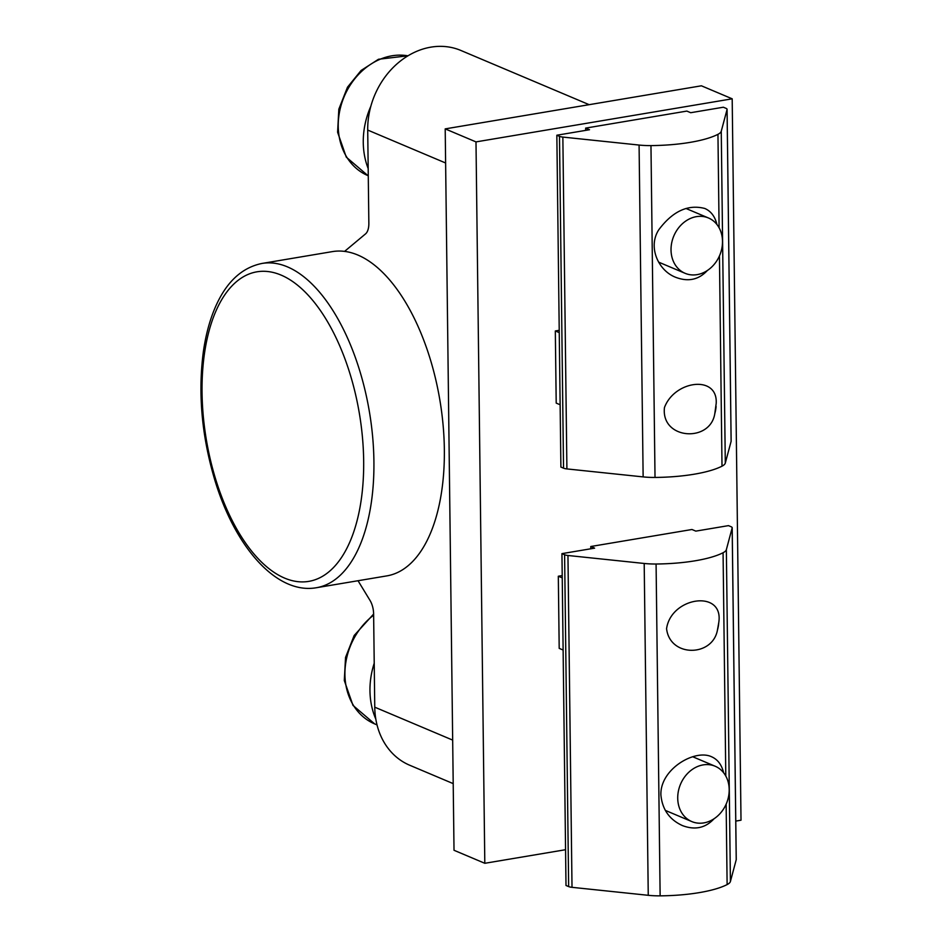 <?xml version="1.0" encoding="UTF-8"?>
<svg xmlns="http://www.w3.org/2000/svg" width="943" height="943" viewBox="0 0 943 943"><rect width="100%" height="100%" fill="white"/><g stroke="black" fill="none" stroke-linecap="round" stroke-linejoin="round"><path stroke-width="1.41" d="M375.809 719.085A74.733 61.955 -67.1 0 1 374.218 663.224M368.183 168.573A74.733 61.955 -67.1 0 1 370.811 106.335M564.598 554.743L561.945 553.635L594.609 548.142L590.766 546.516L691.962 529.495L695.816 531.121L728.479 525.628L731.12 526.748A7.473 1.945 179.3 0 1 732.192 527.738A7.473 1.945 179.3 0 1 732.169 527.88L726.358 549.651A29.893 7.792 179.3 0 1 723.069 552.739A74.733 19.485 179.3 0 1 656.08 564.008A29.893 7.792 179.3 0 1 644.199 563.466L567.957 555.486A7.473 1.945 179.3 0 1 564.598 554.743L568.653 886.585A7.473 1.945 -0.7 0 0 572.012 887.328L648.254 895.308A29.893 7.792 -0.7 0 0 660.135 895.85A74.733 19.485 -0.7 0 0 727.124 884.581A29.893 7.792 -0.7 0 0 730.412 881.493L736.224 859.721A7.473 1.945 -0.7 0 0 736.247 859.58A7.473 1.945 -0.7 0 0 736.224 859.438M723.611 772.741C721.713 764.797 717.706 759.469 711.564 756.757C694.967 748.848 660.1 769.005 660.89 794.831C662.222 809.389 669.412 819.644 682.461 825.596C694.92 830.311 705.447 828.037 714.063 818.76M666.571 628.686C669.884 657.507 712.625 657.059 717.446 630.054L718.731 622.793C724.342 589.116 671.121 596.589 666.571 628.686M568.653 886.585L566 885.477L561.945 553.635M590.766 546.516L590.789 548.779M731.131 441.171L727.077 109.329A7.473 1.945 179.3 0 0 726.016 108.339L723.364 107.219L690.7 112.712L686.846 111.085L585.65 128.107L589.505 129.733L556.841 135.226L560.896 467.068L563.537 468.176A7.473 1.945 -0.7 0 0 566.908 468.919L643.138 476.899A29.893 7.792 -0.7 0 0 655.02 477.441A74.733 19.485 -0.7 0 0 722.008 466.172A29.893 7.792 -0.7 0 0 725.297 463.084L731.12 441.312A7.473 1.945 -0.7 0 0 731.131 441.171A7.473 1.945 -0.7 0 0 731.108 441.029M727.077 109.329A7.473 1.945 179.3 0 1 727.065 109.471L721.254 131.242A29.893 7.792 179.3 0 1 717.953 134.33A74.733 19.485 179.3 0 1 650.965 145.599A29.893 7.792 179.3 0 1 639.083 145.057L562.853 137.077A7.473 1.945 179.3 0 1 559.482 136.334L556.841 135.226M716.916 224.481C715.018 216.536 710.998 211.208 704.857 208.497C688.072 204.089 672.724 211.173 658.815 229.715C647.617 246.842 658.155 270.653 675.766 277.336C688.213 282.051 698.751 279.776 707.356 270.5M716.185 403.474C718.071 374.677 674.551 380.3 664.461 407.553C660.725 439.591 710.256 443.057 714.794 413.635L716.185 403.474M585.686 130.37L585.65 128.107M703.82 822.897A30.035 24.895 -67.1 0 1 691.773 821.565A30.035 24.895 -67.1 0 1 680.528 784.211A30.035 24.895 -67.1 0 1 715.159 766.235A30.035 24.895 -67.1 0 1 729.198 789.574A30.035 24.895 -67.1 0 1 703.82 822.897M697.113 274.637A30.035 24.895 -67.1 0 1 685.078 273.305A30.035 24.895 -67.1 0 1 673.832 235.95A30.035 24.895 -67.1 0 1 708.452 217.974A30.035 24.895 -67.1 0 1 722.503 241.314A30.035 24.895 -67.1 0 1 697.113 274.637M735.776 821.094L741.009 820.21L732.192 98.815L475.991 141.898L484.808 863.293L565.564 849.714M562.217 575.584L558.315 576.232L559.199 648.371L563.124 650.033M559.223 330.309L555.321 330.958L556.205 403.097L560.13 404.759M475.991 141.898L445.202 128.885L454.019 850.28L484.808 863.293M445.202 128.885L701.403 85.801L732.192 98.815M344.572 251.392A164.412 81.322 -99.5 0 0 332.431 251.604L261.977 263.451A164.412 81.322 80.5 0 1 373.911 461.375A164.412 81.322 80.5 0 1 316.494 587.713L386.948 575.867A164.412 81.322 -99.5 0 0 441.689 412.303A164.412 81.322 -99.5 0 0 344.572 251.392L365.554 233.876A14.947 7.391 -99.5 0 0 368.854 223.314L367.711 130.063A74.733 61.955 -67.1 0 1 430.88 47.15A74.733 61.955 -67.1 0 1 460.856 50.45L589.151 104.673M453.206 783.621L409.722 765.245A74.733 61.955 -67.1 0 1 374.76 707.179L373.617 613.917A14.947 7.391 -99.5 0 0 370.033 600.443L358.034 580.735M558.315 576.232L562.24 577.894M555.321 330.958L559.246 332.62M656.08 564.008L660.135 895.85M723.069 552.739L725.792 776.042M726.134 804.202L727.124 884.581M732.169 527.88L736.224 859.721M726.358 549.651L730.412 881.493M644.199 563.466L648.254 895.308M567.957 555.486L572.012 887.328M722.008 466.172L719.438 255.942M719.096 227.77L717.953 134.33M655.02 477.441L650.965 145.599M566.908 468.919L562.853 137.077M563.537 468.176L559.482 136.334M643.138 476.899L639.083 145.057M725.297 463.084L721.254 131.242M731.12 441.312L727.065 109.471M377.023 724.896L374.642 723.894A63.523 52.667 -67.1 0 1 344.926 674.339A63.523 52.667 -67.1 0 1 373.64 615.166M368.265 175.775L367.947 175.634A63.523 52.667 -67.1 0 1 342.073 102.174A63.523 52.667 -67.1 0 1 407.954 55.826M374.76 707.179L452.675 740.102M445.615 162.986L367.711 130.063M363.668 460.821A156.939 77.632 80.5 0 1 244.013 540.775A156.939 77.632 80.5 0 1 240.807 278.385A156.939 77.632 80.5 0 1 363.668 460.821M732.192 527.738L736.247 859.58M717.446 630.054A35.869 35.869 0 0 0 718.731 622.793M714.794 413.635A35.869 35.869 0 0 0 716.091 406.374M715.159 766.235L692.681 756.734M691.773 821.565L665.275 810.367M374.642 723.894L352.988 705.399L344.301 680.504L345.539 657.436L354.179 635.476L373.628 614.034M708.452 217.974L685.985 208.474M685.078 273.305L658.579 262.107M367.947 175.634L346.281 157.139L337.606 132.244L338.832 109.176L347.484 87.216L361.086 70.477L378.485 59.268L408.024 55.778M316.494 587.713C276.653 594.809 235.019 547.188 214.815 480.058C201.755 436.149 197.924 393.431 203.334 351.892C205.539 336.345 209.134 322.412 214.12 310.082C225 283.313 240.948 267.765 261.977 263.451"/></g></svg>

